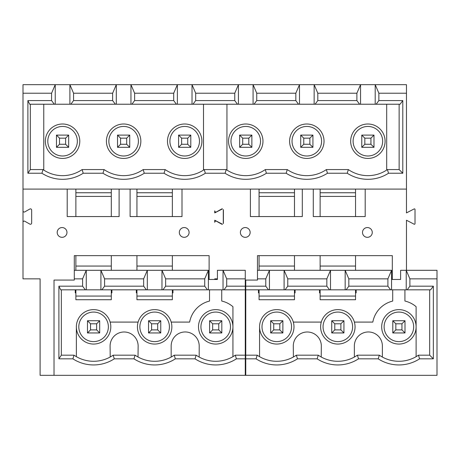 <?xml version="1.0" encoding="UTF-8"?>
<svg xmlns="http://www.w3.org/2000/svg" width="460" height="460" viewBox="0 0 460 460"><rect width="100%" height="100%" fill="white"/><g stroke="black" fill="none" stroke-linecap="round" stroke-linejoin="round"><path stroke-width="0.69" d="M245.266 286.177L245.266 289.84L223.991 289.84L226.705 286.177L245.266 286.177L245.266 270.302L223.037 270.302L223.037 289.84L101.867 289.84L104.581 286.177L104.581 278.852L143.658 278.852L143.658 286.177L104.581 286.177M245.266 289.84L245.266 375.325L437 375.325L437 278.852L409.889 278.852L409.889 286.177L433.337 286.177L430.623 289.84L285.056 289.84L287.764 286.177L287.764 278.852L326.841 278.852L326.841 286.177L287.764 286.177M223.991 289.84L223.037 289.84M209.116 279.461L209.116 255.645L74.29 255.645L74.29 270.302L208.386 270.302L208.386 279.461L217.419 279.461L217.419 270.302L223.037 270.302L226.705 278.852L226.705 286.177M85.307 289.84L60.714 289.84L58.903 286.177L82.599 286.177L85.307 289.84L101.867 289.84M72.898 358.84A38.105 38.105 0 0 0 114.275 358.84L113.166 355.178A34.437 34.437 0 0 1 74.008 355.178L72.898 358.84L58.903 358.84L58.903 286.177M114.275 358.84L133.958 358.84A38.105 38.105 0 0 0 175.34 358.84L195.023 358.84A38.105 38.105 0 0 0 236.4 358.84L245.266 358.84M74.29 270.302L74.29 280.071L54.021 280.071L54.021 375.325L245.266 375.325M74.29 278.852L82.599 278.852L82.599 286.177M204.723 286.177L165.64 286.177L165.64 278.852L204.723 278.852L204.723 286.177L207.431 289.84M226.705 278.852L245.266 278.852M61.347 289.84L61.347 355.178L58.903 358.84M75.267 289.84L75.267 292.893L75.877 292.893M111.906 289.84L111.906 292.893L111.297 292.893M136.332 289.84L136.332 292.893L136.942 292.893M172.966 289.84L172.966 292.893L172.356 292.893M74.008 355.178L61.347 355.178M76.366 326.841A17.221 17.221 0 0 0 93.587 344.063A17.221 17.221 0 0 0 110.808 326.841A17.221 17.221 0 0 0 93.587 309.626A17.221 17.221 0 0 0 76.366 326.841A17.221 17.221 0 0 0 93.587 344.063A17.221 17.221 0 0 0 110.808 326.841A17.221 17.221 0 0 0 93.587 309.626A17.221 17.221 0 0 0 76.366 326.841L76.366 356.667M138.098 322.092L110.135 322.092M209.524 289.84L209.524 301.076A26.502 26.502 0 0 0 189.641 322.092L171.201 322.092M232.933 356.667L232.933 306.699A26.502 26.502 0 0 0 221.737 301.035L221.737 289.84M199.18 357.058L199.203 345.989A14.024 14.024 0 0 0 185.167 331.965A14.024 14.024 0 0 0 171.16 346.018L171.183 357.058A34.437 34.437 0 0 1 138.029 357.006L138.138 346.018A14.024 14.024 0 0 0 124.12 331.993A14.024 14.024 0 0 0 110.095 346.018L110.21 357.006M175.34 358.84L174.225 355.178A34.437 34.437 0 0 1 135.073 355.178L133.958 358.84M113.166 355.178L135.073 355.178M245.266 355.178L235.29 355.178A34.437 34.437 0 0 1 196.132 355.178L195.023 358.84M235.29 355.178L236.4 358.84M174.225 355.178L196.132 355.178M87.48 320.741L87.48 332.948L99.693 332.948L99.693 320.741L87.48 320.741L90.534 323.794L90.534 329.895L96.64 329.895L96.64 323.794L90.534 323.794M209.605 332.948L221.818 332.948L221.818 320.741L209.605 320.741L209.605 332.948L212.658 329.895L218.764 329.895L218.764 323.794L212.658 323.794L212.658 329.895M361.773 147.321L373.986 147.321L373.986 135.108L361.773 135.108L361.773 147.321L364.826 144.267L370.933 144.267L370.933 138.161L364.826 138.161L364.826 144.267M239.648 135.108L239.648 147.321L251.861 147.321L251.861 135.108L239.648 135.108L242.702 138.161L242.702 144.267L248.808 144.267L248.808 138.161L242.702 138.161M251.861 147.321L248.808 144.267M251.861 135.108L248.808 138.161M239.648 147.321L242.702 144.267M303.761 138.161L303.761 144.267L309.867 144.267L309.867 138.161L303.761 138.161L300.708 135.108L300.708 147.321L303.761 144.267M300.708 147.321L312.921 147.321L309.867 144.267M312.921 147.321L312.921 135.108L300.708 135.108M289.599 141.214A17.221 17.221 0 0 0 306.814 158.435A17.221 17.221 0 0 0 324.035 141.214A17.221 17.221 0 0 0 306.814 123.999A17.221 17.221 0 0 0 289.599 141.214M226.947 104.236L226.947 170.068M386.687 170.068L386.687 104.236M262.976 141.214A17.221 17.221 0 0 0 245.755 123.999A17.221 17.221 0 0 0 228.534 141.214A17.221 17.221 0 0 0 245.755 158.435A17.221 17.221 0 0 0 262.976 141.214A17.221 17.221 0 0 0 245.755 123.999A17.221 17.221 0 0 0 228.534 141.214M385.095 141.214A17.221 17.221 0 0 0 367.879 123.999A17.221 17.221 0 0 0 350.658 141.214A17.221 17.221 0 0 0 367.879 158.435A17.221 17.221 0 0 0 385.095 141.214A17.221 17.221 0 0 0 367.879 123.999A17.221 17.221 0 0 0 350.658 141.214M361.773 135.108L364.826 138.161M373.986 147.321L370.933 144.267M373.986 135.108L370.933 138.161M83.214 173.236L82.11 169.573A34.437 34.437 0 0 1 43.027 169.573L41.917 173.236A38.105 38.105 0 0 0 83.214 173.236L102.982 173.236A38.105 38.105 0 0 0 144.279 173.236L143.169 169.573L165.151 169.573A34.437 34.437 0 0 0 204.234 169.573L226.216 169.573A34.437 34.437 0 0 0 265.293 169.573L287.276 169.573A34.437 34.437 0 0 0 326.358 169.573L327.462 173.236L347.231 173.236A38.105 38.105 0 0 0 388.527 173.236L387.418 169.573L399.142 169.573L399.142 104.236M399.142 169.573L402.805 173.236L402.805 100.573L400.096 104.236L254.035 104.236L256.743 100.573L295.826 100.573L295.826 93.219L256.743 93.219L256.743 100.573M356.885 100.573L317.808 100.573L317.808 93.219L356.885 93.219L356.885 100.573L359.599 104.236M112.637 100.573L73.56 100.573L73.56 93.219L112.637 93.219L112.637 100.573L115.351 104.236L29.693 104.236L27.887 100.573L51.578 100.573L54.286 104.236M173.702 100.573L134.619 100.573L134.619 93.219L173.702 93.219L173.702 100.573L176.41 104.236L115.351 104.236M265.293 169.573L266.403 173.236A38.105 38.105 0 0 1 225.107 173.236L205.338 173.236A38.105 38.105 0 0 1 164.042 173.236L144.279 173.236M266.403 173.236L286.166 173.236A38.105 38.105 0 0 0 327.462 173.236M388.527 173.236L402.805 173.236M378.867 93.219L406.467 93.219L406.467 189.089L23 189.089L23 84.674L375.205 84.674L378.867 93.219L378.867 100.573L402.805 100.573M23 93.219L51.578 93.219L51.578 100.573M41.917 173.236L27.887 173.236L27.887 100.573M237.475 104.236L238.424 104.236L238.424 84.674L234.761 93.219L195.684 93.219L195.684 100.573L234.761 100.573L237.475 104.236L176.41 104.236M234.761 93.219L234.761 100.573M295.826 100.573L298.534 104.236M254.035 104.236L238.424 104.236M256.743 93.219L253.08 84.674L253.08 104.236M192.97 104.236L195.684 100.573M375.205 104.236L375.205 84.674L406.467 84.674L406.467 93.219M314.145 104.236L314.145 84.674L317.808 93.219M360.548 104.236L360.548 84.674L356.885 93.219M299.489 104.236L299.489 84.674L295.826 93.219M55.24 104.236L55.24 84.674L51.578 93.219M69.897 104.236L69.897 84.674L73.56 93.219M116.305 104.236L116.305 84.674L112.637 93.219M130.956 104.236L130.956 84.674L134.619 93.219M177.364 104.236L177.364 84.674L173.702 93.219M192.021 104.236L192.021 84.674L195.684 93.219M376.159 104.236L378.867 100.573M406.467 270.302L406.467 220.231L414.126 224.192A0.609 0.609 0 0 0 415.018 223.652L415.018 209.484A0.609 0.609 0 0 0 414.126 208.943L406.467 212.905L406.467 189.089M257.479 270.302L391.569 270.302L391.569 279.461L400.608 279.461L392.305 279.461L392.305 255.645L257.479 255.645L257.479 280.071L245.755 280.071L245.755 286.177L265.782 286.177L265.782 278.852L257.479 278.852M287.764 278.852L284.102 270.302L284.102 289.84L245.755 289.84L245.755 286.177M284.102 289.84L285.056 289.84M407.175 289.84L409.889 286.177M387.906 286.177L348.824 286.177L348.824 278.852L387.906 278.852L387.906 286.177L390.615 289.84M378.206 358.84L379.322 355.178L357.414 355.178L358.524 358.84L378.206 358.84A38.105 38.105 0 0 0 419.589 358.84L433.337 358.84L433.337 286.177M245.755 375.325L245.755 355.178L257.197 355.178L256.082 358.84L245.755 358.84M257.197 355.178A34.437 34.437 0 0 0 296.349 355.178L297.465 358.84A38.105 38.105 0 0 1 256.082 358.84M297.465 358.84L317.147 358.84A38.105 38.105 0 0 0 358.524 358.84M265.782 286.177L268.496 289.84M245.755 289.84L245.755 355.178M250.395 189.089L250.395 216.568L302.295 216.568L302.295 189.089M313.289 189.089L313.289 216.568L365.194 216.568L365.194 189.089M214.734 279.461L214.734 278.852L217.419 278.852M23 222.306L23 210.824A1.219 1.219 0 0 0 25.053 211.721L29.854 209.03A1.219 1.219 0 0 1 31.671 210.093L31.671 223.037A1.219 1.219 0 0 1 29.854 224.106L25.053 221.415A1.219 1.219 0 0 0 23 222.306L23 278.852L40.095 278.852L40.095 375.325L54.021 375.325M23 210.824L23 189.089M67.206 189.089L67.206 216.568L119.111 216.568L119.111 189.089M130.105 189.089L130.105 216.568L182.005 216.568L182.005 189.089M222.473 208.909A0.609 0.609 0 0 0 222.393 208.943L214.734 212.905L214.734 210.824A1.219 1.219 0 0 0 216.792 211.721L221.588 209.03A1.219 1.219 0 0 1 222.473 208.909M223.284 223.571L223.284 209.559A1.219 1.219 0 0 1 223.405 210.093L223.405 223.037A1.219 1.219 0 0 1 223.284 223.571M362.503 232.444A4.887 4.887 0 0 1 367.391 227.556A4.887 4.887 0 0 1 372.272 232.444A4.887 4.887 0 0 1 367.391 237.325A4.887 4.887 0 0 1 362.503 232.444M240.379 232.444A4.887 4.887 0 0 1 245.266 227.556A4.887 4.887 0 0 1 250.148 232.444A4.887 4.887 0 0 1 245.266 237.325A4.887 4.887 0 0 1 240.379 232.444M57.195 232.444A4.887 4.887 0 0 1 62.077 227.556A4.887 4.887 0 0 1 66.964 232.444A4.887 4.887 0 0 1 62.077 237.325A4.887 4.887 0 0 1 57.195 232.444M179.32 232.444A4.887 4.887 0 0 1 184.201 227.556A4.887 4.887 0 0 1 189.089 232.444A4.887 4.887 0 0 1 184.201 237.325A4.887 4.887 0 0 1 179.32 232.444M214.734 222.306L214.734 220.231L222.393 224.192A0.609 0.609 0 0 0 222.473 224.227A1.219 1.219 0 0 1 221.588 224.106L216.792 221.415A1.219 1.219 0 0 0 214.734 222.306M294.48 189.089L294.48 192.751L259.066 192.751L259.066 216.568M259.066 255.645L259.066 270.302M259.066 289.84L259.066 299.73L294.48 299.73L294.48 289.84M259.066 196.414L294.48 196.414L294.48 216.568M294.48 192.751L294.48 196.414M294.48 255.645L294.48 270.302M295.09 289.84L295.09 292.893L294.48 292.893M259.066 292.893L258.457 292.893L258.457 289.84M319.516 289.84L319.516 292.893L320.125 292.893M356.155 289.84L356.155 292.893L355.546 292.893M392.708 289.84L392.708 301.076A26.502 26.502 0 0 0 372.824 322.092L354.384 322.092M321.287 322.092L293.325 322.092M259.555 326.841A17.221 17.221 0 0 0 276.776 344.063A17.221 17.221 0 0 0 293.992 326.841A17.221 17.221 0 0 0 276.776 309.626A17.221 17.221 0 0 0 259.555 326.841A17.221 17.221 0 0 0 276.776 344.063A17.221 17.221 0 0 0 293.992 326.841A17.221 17.221 0 0 0 276.776 309.626A17.221 17.221 0 0 0 259.555 326.841L259.555 356.667M296.349 355.178L318.257 355.178L317.147 358.84M321.212 357.006L321.327 346.018A14.024 14.024 0 0 0 307.303 331.993A14.024 14.024 0 0 0 293.284 346.018L293.394 357.006M416.116 356.667L416.116 306.699A26.502 26.502 0 0 0 404.921 301.035L404.921 289.84M382.363 357.058L382.386 345.989A14.024 14.024 0 0 0 368.351 331.965A14.024 14.024 0 0 0 354.344 346.018L354.367 357.058M270.67 320.741L270.67 332.948L282.877 332.948L282.877 320.741L270.67 320.741L273.723 323.794L273.723 329.895L279.824 329.895L279.824 323.794L273.723 323.794M392.794 332.948L405.001 332.948L405.001 320.741L392.794 320.741L392.794 332.948L395.841 329.895L401.948 329.895L401.948 323.794L395.841 323.794L395.841 329.895M331.729 320.741L331.729 332.948L343.942 332.948L343.942 320.741L331.729 320.741L334.782 323.794L334.782 329.895L340.889 329.895L340.889 323.794L334.782 323.794M343.942 320.741L340.889 323.794M343.942 332.948L340.889 329.895M331.729 332.948L334.782 329.895M392.794 320.741L395.841 323.794M405.001 332.948L401.948 329.895M405.001 320.741L401.948 323.794M282.877 320.741L279.824 323.794M282.877 332.948L279.824 329.895M270.67 332.948L273.723 329.895M320.614 326.841A17.221 17.221 0 0 0 337.835 344.063A17.221 17.221 0 0 0 355.057 326.841A17.221 17.221 0 0 0 337.835 309.626A17.221 17.221 0 0 0 320.614 326.841A17.221 17.221 0 0 1 337.835 309.626A17.221 17.221 0 0 1 355.057 326.841M111.297 189.089L111.297 192.751L75.877 192.751L75.877 216.568M75.877 255.645L75.877 270.302M75.877 289.84L75.877 299.73L111.297 299.73L111.297 289.84M75.877 196.414L111.297 196.414L111.297 216.568M111.297 192.751L111.297 196.414M111.297 255.645L111.297 270.302M172.356 189.089L172.356 192.751L136.942 192.751L136.942 216.568M136.942 255.645L136.942 270.302M136.942 289.84L136.942 299.73L172.356 299.73L172.356 289.84M136.942 196.414L172.356 196.414L172.356 216.568M172.356 192.751L172.356 196.414M172.356 255.645L172.356 270.302M136.942 296.067L172.356 296.067M75.877 296.067L111.297 296.067M136.942 192.751L136.942 189.089M75.877 192.751L75.877 189.089M100.912 289.84L100.912 270.302L104.581 278.852M147.321 289.84L147.321 270.302L143.658 278.852M86.261 289.84L86.261 270.302L82.599 278.852M208.386 270.302L204.723 278.852M161.977 289.84L161.977 270.302L165.64 278.852M143.658 286.177L146.372 289.84M162.932 289.84L165.64 286.177M208.386 279.461L208.386 289.84M148.545 320.741L148.545 332.948L160.758 332.948L160.758 320.741L148.545 320.741L151.599 323.794L151.599 329.895L157.705 329.895L157.705 323.794L151.599 323.794M160.758 320.741L157.705 323.794M160.758 332.948L157.705 329.895M148.545 332.948L151.599 329.895M209.605 320.741L212.658 323.794M221.818 332.948L218.764 329.895M221.818 320.741L218.764 323.794M99.693 320.741L96.64 323.794M99.693 332.948L96.64 329.895M87.48 332.948L90.534 329.895M137.431 326.841A17.221 17.221 0 0 0 154.652 344.063A17.221 17.221 0 0 0 171.867 326.841A17.221 17.221 0 0 0 154.652 309.626A17.221 17.221 0 0 0 137.431 326.841A17.221 17.221 0 0 1 154.652 309.626A17.221 17.221 0 0 1 171.867 326.841M400.608 279.461L400.608 270.302L437 270.302L437 278.852M330.51 289.84L330.51 270.302L326.841 278.852M269.445 289.84L269.445 270.302L265.782 278.852M406.226 289.84L406.226 270.302L409.889 278.852M391.569 270.302L387.906 278.852M345.161 289.84L345.161 270.302L348.824 278.852M326.841 286.177L329.555 289.84M391.569 279.461L391.569 289.84M346.115 289.84L348.824 286.177M381.679 326.841A17.221 17.221 0 0 0 398.895 344.063A17.221 17.221 0 0 0 416.116 326.841A17.221 17.221 0 0 0 398.895 309.626A17.221 17.221 0 0 0 381.679 326.841M433.337 358.84L429.674 355.178L429.674 289.84M429.674 355.178L418.473 355.178L419.589 358.84M379.322 355.178A34.437 34.437 0 0 0 418.473 355.178M357.414 355.178A34.437 34.437 0 0 1 318.257 355.178M355.546 189.089L355.546 192.751L320.125 192.751L320.125 216.568M320.125 255.645L320.125 270.302M320.125 289.84L320.125 299.73L355.546 299.73L355.546 289.84M355.546 192.751L355.546 216.568M355.546 255.645L355.546 270.302M320.125 196.414L355.546 196.414M320.125 296.067L355.546 296.067M259.066 296.067L294.48 296.067M320.125 192.751L320.125 189.089M259.066 192.751L259.066 189.089M315.094 104.236L317.808 100.573M131.911 104.236L134.619 100.573M70.846 104.236L73.56 100.573M30.325 104.236L30.325 169.573L27.887 173.236M43.027 169.573L30.325 169.573M43.763 104.236L43.763 170.068M203.498 170.068L203.498 104.236M79.787 141.214A17.221 17.221 0 0 0 62.566 123.999A17.221 17.221 0 0 0 45.35 141.214A17.221 17.221 0 0 0 62.566 158.435A17.221 17.221 0 0 0 79.787 141.214A17.221 17.221 0 0 0 62.566 123.999A17.221 17.221 0 0 0 45.35 141.214M56.459 147.321L68.672 147.321L68.672 135.108L56.459 135.108L56.459 147.321L59.512 144.267L65.619 144.267L65.619 138.161L59.512 138.161L59.512 144.267M68.672 147.321L65.619 144.267M68.672 135.108L65.619 138.161M56.459 135.108L59.512 138.161M120.577 138.161L120.577 144.267L126.684 144.267L126.684 138.161L120.577 138.161L117.524 135.108L117.524 147.321L120.577 144.267M181.637 138.161L181.637 144.267L187.743 144.267L187.743 138.161L181.637 138.161L178.583 135.108L178.583 147.321L181.637 144.267M117.524 147.321L129.737 147.321L126.684 144.267M129.737 147.321L129.737 135.108L117.524 135.108M106.409 141.214A17.221 17.221 0 0 0 123.631 158.435A17.221 17.221 0 0 0 140.852 141.214A17.221 17.221 0 0 0 123.631 123.999A17.221 17.221 0 0 0 106.409 141.214M129.737 135.108L126.684 138.161M178.583 147.321L190.796 147.321L187.743 144.267M190.796 147.321L190.796 135.108L178.583 135.108M167.474 141.214A17.221 17.221 0 0 0 184.69 158.435A17.221 17.221 0 0 0 201.911 141.214A17.221 17.221 0 0 0 184.69 123.999A17.221 17.221 0 0 0 167.474 141.214M190.796 135.108L187.743 138.161M165.151 169.573L164.042 173.236M204.234 169.573L205.338 173.236M143.169 169.573A34.437 34.437 0 0 1 104.092 169.573L102.982 173.236M82.11 169.573L104.092 169.573M226.216 169.573L225.107 173.236M287.276 169.573L286.166 173.236M326.358 169.573L348.341 169.573L347.231 173.236M387.418 169.573A34.437 34.437 0 0 1 348.341 169.573M312.921 135.108L309.867 138.161M198.49 326.841A17.221 17.221 0 0 0 215.711 344.063A17.221 17.221 0 0 0 232.933 326.841A17.221 17.221 0 0 0 215.711 309.626A17.221 17.221 0 0 0 198.49 326.841M78.809 326.841A14.777 14.777 0 0 0 93.587 341.619A14.777 14.777 0 0 0 108.364 326.841A14.777 14.777 0 0 0 93.587 312.07A14.777 14.777 0 0 0 78.809 326.841M292.037 141.214A14.777 14.777 0 0 0 306.814 155.992A14.777 14.777 0 0 0 321.592 141.214A14.777 14.777 0 0 0 306.814 126.437A14.777 14.777 0 0 0 292.037 141.214M260.532 141.214A14.777 14.777 0 0 0 245.755 126.437A14.777 14.777 0 0 0 230.977 141.214A14.777 14.777 0 0 0 245.755 155.992A14.777 14.777 0 0 0 260.532 141.214M382.657 141.214A14.777 14.777 0 0 0 367.879 126.437A14.777 14.777 0 0 0 353.102 141.214A14.777 14.777 0 0 0 367.879 155.992A14.777 14.777 0 0 0 382.657 141.214M261.999 326.841A14.777 14.777 0 0 0 276.776 341.619A14.777 14.777 0 0 0 291.548 326.841A14.777 14.777 0 0 0 276.776 312.07A14.777 14.777 0 0 0 261.999 326.841M323.058 326.841A14.777 14.777 0 0 0 337.835 341.619A14.777 14.777 0 0 0 352.613 326.841A14.777 14.777 0 0 0 337.835 312.07A14.777 14.777 0 0 0 323.058 326.841M136.942 266.058L172.356 266.058M75.877 266.058L111.297 266.058M139.874 326.841A14.777 14.777 0 0 0 154.652 341.619A14.777 14.777 0 0 0 169.424 326.841A14.777 14.777 0 0 0 154.652 312.07A14.777 14.777 0 0 0 139.874 326.841M384.123 326.841A14.777 14.777 0 0 0 398.895 341.619A14.777 14.777 0 0 0 413.672 326.841A14.777 14.777 0 0 0 398.895 312.07A14.777 14.777 0 0 0 384.123 326.841M320.125 266.058L355.546 266.058M259.066 266.058L294.48 266.058M77.343 141.214A14.777 14.777 0 0 0 62.566 126.437A14.777 14.777 0 0 0 47.794 141.214A14.777 14.777 0 0 0 62.566 155.992A14.777 14.777 0 0 0 77.343 141.214M108.853 141.214A14.777 14.777 0 0 0 123.631 155.992A14.777 14.777 0 0 0 138.408 141.214A14.777 14.777 0 0 0 123.631 126.437A14.777 14.777 0 0 0 108.853 141.214M169.912 141.214A14.777 14.777 0 0 0 184.69 155.992A14.777 14.777 0 0 0 199.467 141.214A14.777 14.777 0 0 0 184.69 126.437A14.777 14.777 0 0 0 169.912 141.214M200.934 326.841A14.777 14.777 0 0 0 215.711 341.619A14.777 14.777 0 0 0 230.489 326.841A14.777 14.777 0 0 0 215.711 312.07A14.777 14.777 0 0 0 200.934 326.841"/></g></svg>
